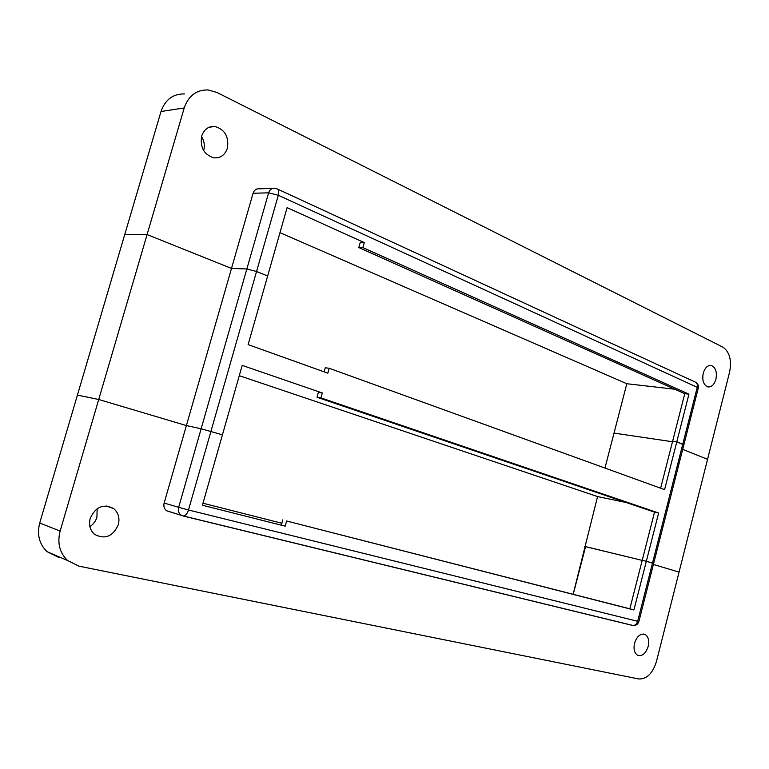<?xml version="1.0" encoding="UTF-8"?>
<svg xmlns="http://www.w3.org/2000/svg" width="769" height="769" viewBox="0 0 769 769"><rect width="100%" height="100%" fill="white"/><g stroke="black" fill="none" stroke-linecap="round" stroke-linejoin="round"><path stroke-width="1.15" d="M658.639 513L646.335 561.264L642.23 560.265L654.515 512.154L658.639 513L320.961 397.89L322.326 392.978L242.206 365.39L222.443 434.821L201.132 428.766L186.386 425.574L98.72 399.496L77.419 395.103L39.728 522.997L60.126 531.081C57.127 543.01 59.607 552.824 67.576 560.524L78.957 566.167L638.674 678.96C646.739 679.287 652.66 673.471 656.457 661.513L679.056 572.098L653.4 564.465L679.056 572.098L707.557 459.314L682.699 449.346L707.557 459.314L729.579 372.177C731.857 360.2 729.608 351.837 722.831 347.107L216.993 92.482L208.091 89.944C196.48 89.704 188.52 95.712 184.224 107.948L147.081 234.574L231.507 268.429L246.849 268.987L256.558 271.495L267.65 275.994L248.118 344.608L327.844 373.176L329.219 368.284L664.599 489.632L676.797 441.81L683.824 444.905M652.487 563.1L646.335 561.264L653.64 563.494L652.487 563.1L682.757 444.222L683.833 444.886L638.866 621.563L637.664 621.304L652.487 563.1M60.126 531.081L98.72 399.496L77.419 395.103L124.693 234.718L147.081 234.574L98.72 399.496L186.386 425.574L164.143 503.051L178.668 507.319C177.889 510.722 178.716 513.336 181.128 515.172L183.56 516.018C185.656 515.643 187.3 513.634 188.492 509.991L637.664 621.304C636.819 623.986 635.29 625.38 633.07 625.495C635.992 625.62 637.924 624.313 638.866 621.563M322.326 392.978L318.404 392.344L317.03 397.265L320.961 397.89M239.274 375.676L597.571 496.572L573.136 594.283M626.158 502.503L597.571 496.572M604.963 468.052L614.027 433.091L672.491 441.752L614.027 433.091L626.822 383.731L674.846 389.229M184.224 107.948L161.009 111.505L124.693 234.718L147.081 234.574L231.507 268.429L186.386 425.574L201.132 428.766L222.443 434.821L202.401 505.243L285.184 526.159L286.626 520.998L633.916 609.961L646.335 561.264L642.23 560.265L629.84 608.808L633.916 609.961M654.515 512.154L317.03 397.265M329.219 368.284L325.258 367.774L324.124 371.85M660.638 488.19L672.635 441.185L676.797 441.81L682.757 444.222L697.243 387.326L278.311 195.278L256.558 271.495L267.65 275.994L287.097 207.63L364.266 242.6L360.209 242.562L358.815 247.56L362.872 247.589L364.266 242.6M585.478 546.653L642.202 560.39L584.651 546.403M684.766 393.68L672.635 441.185L676.797 441.81L688.947 394.151L684.766 393.68L358.815 247.56M362.872 247.589L688.947 394.151M227.374 148.234C224.904 155.223 220.309 158.414 213.59 157.789C203.929 154.531 199.959 147.302 201.67 136.084C204.073 129.298 208.505 126.097 214.955 126.481C224.952 129.548 229.085 136.795 227.374 148.234M715.929 379.213C714.17 384.865 711.412 387.413 707.634 386.865C703.472 384.817 702.01 380.271 703.251 373.215C705 367.601 707.749 365.044 711.479 365.554C715.689 367.572 717.179 372.129 715.929 379.213M253.078 193.269L231.507 268.429L246.849 268.987L268.631 192.827C269.881 189.385 272.082 187.876 275.235 188.309L276.773 188.713C278.686 189.357 279.195 191.548 278.311 195.278L268.631 192.827L253.078 193.269C254.231 189.953 256.413 188.472 259.624 188.818L272.697 188.386M161.009 111.505C165.22 99.595 173.054 93.741 184.493 93.943M203.66 150.589C204.948 145.668 204.246 140.948 201.574 136.43M246.849 268.987L256.558 271.495L188.492 509.991L178.668 507.319L246.849 268.987M279.974 232.68L626.822 383.731M89.915 526.65C93.366 524.314 95.712 521.142 96.942 517.114L97.125 508.703M118.311 524.785C112.851 536.541 104.969 539.732 94.645 534.378C90.06 530.293 88.589 524.948 90.213 518.335C95.577 506.8 103.334 503.503 113.466 508.453C118.349 512.519 119.964 517.96 118.311 524.785M648.19 646.412C645.739 653.64 642.173 656.563 637.52 655.188C634.348 653.016 633.358 649.046 634.531 643.278C636.992 636.088 640.529 633.156 645.133 634.473C648.354 636.636 649.372 640.615 648.19 646.412M632.829 625.437L183.56 516.018L166.594 510.779C164.162 508.818 163.345 506.242 164.143 503.051M172.275 512.5L166.594 510.779M58.3 557.227L47.101 551.69C39.257 544.154 36.797 534.59 39.728 522.997M286.626 520.998L629.84 608.808M585.574 546.634L573.222 594.302M282.809 519.873L281.358 525.054L285.184 526.159M281.867 523.247L202.978 503.214M277.667 189.126L694.849 381.895C696.964 382.693 697.762 384.51 697.243 387.326L698.281 388.114C698.752 385.654 697.925 383.731 695.82 382.337M698.271 388.143L683.833 444.886M183.08 515.989L632.301 625.37M711.479 365.554L710.018 365.419M214.955 126.481L209.235 127.212M645.133 634.473L643.566 634.012M113.466 508.453L106.074 505.935M67.576 560.524L47.101 551.69"/></g></svg>

